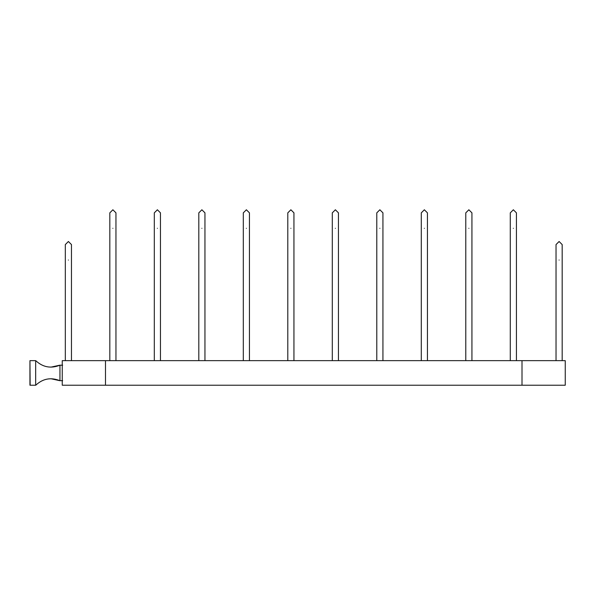 <?xml version="1.0" encoding="UTF-8"?>
<svg xmlns="http://www.w3.org/2000/svg" width="595" height="595" viewBox="0 0 595 595"><rect width="100%" height="100%" fill="white"/><g stroke="black" fill="none" stroke-linecap="round" stroke-linejoin="round"><path stroke-width="0.89" d="M105.494 360.652L62.252 360.652L62.252 385.225L565.25 385.225L565.25 360.652L105.494 360.652L105.494 385.225M62.639 380.674L59.946 380.674L59.946 365.196L59.946 380.674M35.663 385.225L35.663 360.652L35.663 385.225L30.137 385.225L29.943 360.845L30.137 385.225M29.943 360.652L29.943 385.225M71.467 360.652L71.467 244.575L68.395 241.503L65.324 244.575L65.324 360.652M562.178 360.652L562.178 244.575L559.107 241.503L556.035 244.575L556.035 360.652M516.423 360.652L516.423 212.846L513.351 209.775L510.279 212.846L510.279 360.652M471.932 360.652L471.932 212.846L468.86 209.775L465.788 212.846L465.788 360.652M427.433 360.652L427.433 212.846L424.361 209.775L421.29 212.846L421.29 360.652M382.935 360.652L382.935 212.846L379.863 209.775L376.791 212.846L376.791 360.652M338.443 360.652L338.443 212.846L335.372 209.775L332.3 212.846L332.3 360.652M293.945 360.652L293.945 212.846L290.873 209.775L287.801 212.846L287.801 360.652M249.446 360.652L249.446 212.846L246.375 209.775L243.31 212.846L243.31 360.652M204.955 360.652L204.955 212.846L201.883 209.775L198.812 212.846L198.812 360.652M160.457 360.652L160.457 212.846L157.385 209.775L154.313 212.846L154.313 360.652M115.958 360.652L115.958 212.846L112.886 209.775L109.822 212.846L109.822 360.652M522.008 360.652L522.008 385.225M68.395 260.052C64.431 260.052 64.431 260.052 68.395 260.052C72.352 260.052 72.352 260.052 68.395 260.052M559.107 260.052C555.15 260.052 555.15 260.052 559.107 260.052C563.071 260.052 563.071 260.052 559.107 260.052M513.351 228.324C509.394 228.324 509.394 228.324 513.351 228.324C517.315 228.324 517.315 228.324 513.351 228.324M468.86 228.324C464.896 228.324 464.896 228.324 468.86 228.324C472.817 228.324 472.817 228.324 468.86 228.324M424.361 228.324C420.405 228.324 420.405 228.324 424.361 228.324C428.326 228.324 428.326 228.324 424.361 228.324M379.863 228.324C375.906 228.324 375.906 228.324 379.863 228.324C383.827 228.324 383.827 228.324 379.863 228.324M335.372 228.324C331.408 228.324 331.408 228.324 335.372 228.324C339.329 228.324 339.329 228.324 335.372 228.324M290.873 228.324C286.916 228.324 286.916 228.324 290.873 228.324C294.837 228.324 294.837 228.324 290.873 228.324M246.375 228.324C242.418 228.324 242.418 228.324 246.375 228.324C250.339 228.324 250.339 228.324 246.375 228.324M201.883 228.324C197.919 228.324 197.919 228.324 201.883 228.324C205.84 228.324 205.84 228.324 201.883 228.324M157.385 228.324C153.428 228.324 153.428 228.324 157.385 228.324C161.349 228.324 161.349 228.324 157.385 228.324M112.886 228.324C108.93 228.324 108.93 228.324 112.886 228.324C116.851 228.324 116.851 228.324 112.886 228.324M62.639 365.196L59.946 365.196M35.663 360.652L30.137 360.652M35.804 360.711C42.877 367.264 50.902 368.766 59.864 365.218M35.804 385.166C42.877 378.613 50.902 377.111 59.864 380.659M50.939 367.137L59.671 365.218M50.939 378.74L59.671 380.659"/></g></svg>
